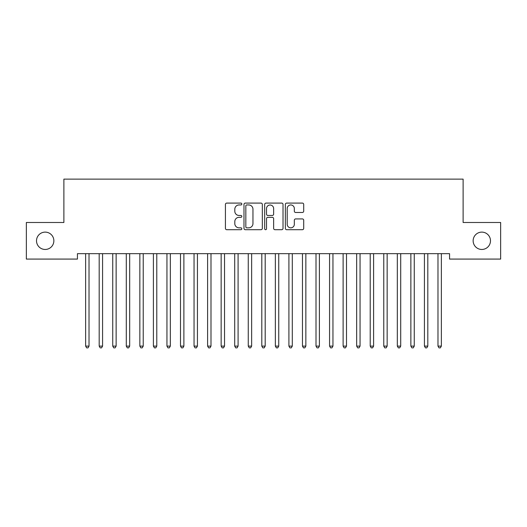 <?xml version="1.0" encoding="UTF-8"?>
<svg xmlns="http://www.w3.org/2000/svg" width="527" height="527" viewBox="0 0 527 527"><rect width="100%" height="100%" fill="white"/><g stroke="black" fill="none" stroke-linecap="round" stroke-linejoin="round"><path stroke-width="0.79" d="M241.821 204.021A0.929 0.929 0 0 0 240.885 203.093L226.755 203.093A1.331 1.331 0 0 0 225.424 204.423L225.424 228.369A1.331 1.331 0 0 0 226.755 229.7L240.885 229.7A0.929 0.929 0 0 0 241.821 228.764A0.929 0.929 0 0 0 240.885 227.835L239.06 227.835A4.256 4.256 0 0 1 234.805 223.58L234.805 221.584A4.256 4.256 0 0 1 239.06 217.328L240.885 217.328A0.929 0.929 0 0 0 241.821 216.393A0.929 0.929 0 0 0 240.885 215.464L239.06 215.464A4.256 4.256 0 0 1 234.805 211.208L234.805 209.212A4.256 4.256 0 0 1 239.06 204.957L240.885 204.957A0.929 0.929 0 0 0 241.821 204.021M473.141 240.786A8.676 8.676 0 0 0 481.816 249.462A8.676 8.676 0 0 0 490.485 240.786A8.676 8.676 0 0 0 481.816 232.117A8.676 8.676 0 0 0 473.141 240.786M36.515 240.786A8.676 8.676 0 0 0 45.184 249.462A8.676 8.676 0 0 0 53.859 240.786A8.676 8.676 0 0 0 45.184 232.117A8.676 8.676 0 0 0 36.515 240.786M302.373 212.473A1.331 1.331 0 0 0 303.704 211.143L303.704 204.423A1.331 1.331 0 0 0 302.373 203.093L286.675 203.093A1.331 1.331 0 0 0 285.351 204.423L285.351 228.369A1.331 1.331 0 0 0 286.675 229.7L302.373 229.7A1.331 1.331 0 0 0 303.704 228.369L303.704 220.253A1.331 1.331 0 0 0 302.373 218.922L295.654 218.922A1.331 1.331 0 0 0 294.329 220.253L294.329 224.278A3.557 3.557 0 0 1 290.766 227.835A3.557 3.557 0 0 1 287.208 224.278L287.208 208.514A3.557 3.557 0 0 1 290.766 204.957A3.557 3.557 0 0 1 294.329 208.514L294.329 211.143A1.331 1.331 0 0 0 295.654 212.473L302.373 212.473M449.564 253.665L77.436 253.665L77.436 259.08L26.35 259.08L26.35 222.493L63.886 222.493L63.886 179.127L463.114 179.127L463.114 222.493L500.65 222.493L500.65 259.08L449.564 259.08L449.564 253.665M262.334 204.423A1.331 1.331 0 0 0 261.003 203.093L245.312 203.093A1.331 1.331 0 0 0 243.981 204.423L243.981 228.369A1.331 1.331 0 0 0 245.312 229.7L261.003 229.7A1.331 1.331 0 0 0 262.334 228.369L262.334 204.423M265.997 203.093L281.688 203.093A1.331 1.331 0 0 1 283.019 204.423L283.019 228.369A1.331 1.331 0 0 1 281.688 229.7L274.975 229.7A1.331 1.331 0 0 1 273.645 228.369L273.645 218.659A1.331 1.331 0 0 0 272.314 217.328L267.854 217.328A1.331 1.331 0 0 0 266.524 218.659L266.524 228.764A0.929 0.929 0 0 1 265.595 229.7A0.929 0.929 0 0 1 264.666 228.764L264.666 204.423A1.331 1.331 0 0 1 265.997 203.093M246.774 204.957A0.929 0.929 0 0 0 245.839 205.886L245.839 226.906A0.929 0.929 0 0 0 246.774 227.835L248.704 227.835A4.256 4.256 0 0 0 252.96 223.58L252.96 209.212A4.256 4.256 0 0 0 248.704 204.957L246.774 204.957M273.645 208.58A3.557 3.557 0 0 0 270.087 205.023A3.557 3.557 0 0 0 266.524 208.58L266.524 214.133A1.331 1.331 0 0 0 267.854 215.464L272.314 215.464A1.331 1.331 0 0 0 273.645 214.133L273.645 208.58M85.539 253.862A1.357 1.357 0 0 1 85.637 254.363A1.357 1.357 0 0 0 85.539 253.862L85.46 253.665M89.201 253.665L89.122 253.862A1.357 1.357 0 0 0 89.023 254.363L89.023 346.107L85.637 346.107L85.637 254.363M89.023 346.107L88.009 347.873L86.652 347.873L85.637 346.107M99.089 253.862A1.357 1.357 0 0 1 99.188 254.363A1.357 1.357 0 0 0 99.089 253.862L99.01 253.665M112.64 253.862A1.357 1.357 0 0 1 112.738 254.363A1.357 1.357 0 0 0 112.64 253.862L112.561 253.665M102.752 253.665L102.673 253.862A1.357 1.357 0 0 0 102.574 254.363L102.574 346.107L99.188 346.107L99.188 254.363M102.574 346.107L101.559 347.873L100.202 347.873L99.188 346.107M116.309 253.665L116.223 253.862A1.357 1.357 0 0 0 116.131 254.363L116.131 346.107L112.738 346.107L112.738 254.363M116.131 346.107L115.11 347.873L113.76 347.873L112.738 346.107M126.197 253.862A1.357 1.357 0 0 1 126.289 254.363A1.357 1.357 0 0 0 126.197 253.862L126.111 253.665M139.747 253.862A1.357 1.357 0 0 1 139.846 254.363A1.357 1.357 0 0 0 139.747 253.862L139.668 253.665M129.859 253.665L129.78 253.862A1.357 1.357 0 0 0 129.682 254.363L129.682 346.107L126.289 346.107L126.289 254.363M129.682 346.107L128.66 347.873L127.31 347.873L126.289 346.107M143.41 253.665L143.331 253.862A1.357 1.357 0 0 0 143.232 254.363L143.232 346.107L139.846 346.107L139.846 254.363M143.232 346.107L142.218 347.873L140.861 347.873L139.846 346.107M153.298 253.862A1.357 1.357 0 0 1 153.397 254.363A1.357 1.357 0 0 0 153.298 253.862L153.219 253.665M156.96 253.665L156.881 253.862A1.357 1.357 0 0 0 156.782 254.363L156.782 346.107L153.397 346.107L153.397 254.363M156.782 346.107L155.768 347.873L154.411 347.873L153.397 346.107M166.848 253.862A1.357 1.357 0 0 1 166.947 254.363A1.357 1.357 0 0 0 166.848 253.862L166.769 253.665M170.511 253.665L170.432 253.862A1.357 1.357 0 0 0 170.333 254.363L170.333 346.107L166.947 346.107L166.947 254.363M170.333 346.107L169.319 347.873L167.961 347.873L166.947 346.107M180.399 253.862A1.357 1.357 0 0 1 180.497 254.363A1.357 1.357 0 0 0 180.399 253.862L180.32 253.665M193.949 253.862A1.357 1.357 0 0 1 194.048 254.363A1.357 1.357 0 0 0 193.949 253.862L193.87 253.665M207.5 253.862A1.357 1.357 0 0 1 207.598 254.363A1.357 1.357 0 0 0 207.5 253.862L207.421 253.665M221.057 253.862A1.357 1.357 0 0 1 221.149 254.363A1.357 1.357 0 0 0 221.057 253.862L220.971 253.665M234.607 253.862A1.357 1.357 0 0 1 234.706 254.363A1.357 1.357 0 0 0 234.607 253.862L234.528 253.665M248.158 253.862A1.357 1.357 0 0 1 248.257 254.363A1.357 1.357 0 0 0 248.158 253.862L248.079 253.665M261.708 253.862A1.357 1.357 0 0 1 261.807 254.363A1.357 1.357 0 0 0 261.708 253.862L261.629 253.665M275.259 253.862A1.357 1.357 0 0 1 275.357 254.363A1.357 1.357 0 0 0 275.259 253.862L275.18 253.665M288.809 253.862A1.357 1.357 0 0 1 288.908 254.363A1.357 1.357 0 0 0 288.809 253.862L288.73 253.665M302.36 253.862A1.357 1.357 0 0 1 302.458 254.363A1.357 1.357 0 0 0 302.36 253.862L302.281 253.665M315.917 253.862A1.357 1.357 0 0 1 316.009 254.363A1.357 1.357 0 0 0 315.917 253.862L315.831 253.665M329.467 253.862A1.357 1.357 0 0 1 329.566 254.363A1.357 1.357 0 0 0 329.467 253.862L329.388 253.665M343.018 253.862A1.357 1.357 0 0 1 343.117 254.363A1.357 1.357 0 0 0 343.018 253.862L342.939 253.665M356.568 253.862A1.357 1.357 0 0 1 356.667 254.363A1.357 1.357 0 0 0 356.568 253.862L356.489 253.665M184.061 253.665L183.982 253.862A1.357 1.357 0 0 0 183.883 254.363L183.883 346.107L180.497 346.107L180.497 254.363M183.883 346.107L182.869 347.873L181.512 347.873L180.497 346.107M197.612 253.665L197.533 253.862A1.357 1.357 0 0 0 197.434 254.363L197.434 346.107L194.048 346.107L194.048 254.363M197.434 346.107L196.419 347.873L195.062 347.873L194.048 346.107M211.169 253.665L211.083 253.862A1.357 1.357 0 0 0 210.991 254.363L210.991 346.107L207.598 346.107L207.598 254.363M210.991 346.107L209.97 347.873L208.62 347.873L207.598 346.107M224.719 253.665L224.64 253.862A1.357 1.357 0 0 0 224.542 254.363L224.542 346.107L221.149 346.107L221.149 254.363M224.542 346.107L223.52 347.873L222.17 347.873L221.149 346.107M238.27 253.665L238.191 253.862A1.357 1.357 0 0 0 238.092 254.363L238.092 346.107L234.706 346.107L234.706 254.363M238.092 346.107L237.078 347.873L235.721 347.873L234.706 346.107M251.82 253.665L251.741 253.862A1.357 1.357 0 0 0 251.642 254.363L251.642 346.107L248.257 346.107L248.257 254.363M251.642 346.107L250.628 347.873L249.271 347.873L248.257 346.107M265.371 253.665L265.292 253.862A1.357 1.357 0 0 0 265.193 254.363L265.193 346.107L261.807 346.107L261.807 254.363M265.193 346.107L264.179 347.873L262.821 347.873L261.807 346.107M278.921 253.665L278.842 253.862A1.357 1.357 0 0 0 278.743 254.363L278.743 346.107L275.357 346.107L275.357 254.363M278.743 346.107L277.729 347.873L276.372 347.873L275.357 346.107M292.472 253.665L292.393 253.862A1.357 1.357 0 0 0 292.294 254.363L292.294 346.107L288.908 346.107L288.908 254.363M292.294 346.107L291.279 347.873L289.922 347.873L288.908 346.107M306.029 253.665L305.943 253.862A1.357 1.357 0 0 0 305.851 254.363L305.851 346.107L302.458 346.107L302.458 254.363M305.851 346.107L304.83 347.873L303.48 347.873L302.458 346.107M319.579 253.665L319.5 253.862A1.357 1.357 0 0 0 319.402 254.363L319.402 346.107L316.009 346.107L316.009 254.363M319.402 346.107L318.38 347.873L317.03 347.873L316.009 346.107M333.13 253.665L333.051 253.862A1.357 1.357 0 0 0 332.952 254.363L332.952 346.107L329.566 346.107L329.566 254.363M332.952 346.107L331.938 347.873L330.581 347.873L329.566 346.107M346.68 253.665L346.601 253.862A1.357 1.357 0 0 0 346.502 254.363L346.502 346.107L343.117 346.107L343.117 254.363M346.502 346.107L345.488 347.873L344.131 347.873L343.117 346.107M360.231 253.665L360.152 253.862A1.357 1.357 0 0 0 360.053 254.363L360.053 346.107L356.667 346.107L356.667 254.363M360.053 346.107L359.039 347.873L357.681 347.873L356.667 346.107M370.119 253.862A1.357 1.357 0 0 1 370.217 254.363A1.357 1.357 0 0 0 370.119 253.862L370.04 253.665M373.781 253.665L373.702 253.862A1.357 1.357 0 0 0 373.603 254.363L373.603 346.107L370.217 346.107L370.217 254.363M373.603 346.107L372.589 347.873L371.232 347.873L370.217 346.107M383.669 253.862A1.357 1.357 0 0 1 383.768 254.363A1.357 1.357 0 0 0 383.669 253.862L383.59 253.665M387.332 253.665L387.253 253.862A1.357 1.357 0 0 0 387.154 254.363L387.154 346.107L383.768 346.107L383.768 254.363M387.154 346.107L386.139 347.873L384.782 347.873L383.768 346.107M397.22 253.862A1.357 1.357 0 0 1 397.318 254.363A1.357 1.357 0 0 0 397.22 253.862L397.141 253.665M400.889 253.665L400.803 253.862A1.357 1.357 0 0 0 400.711 254.363L400.711 346.107L397.318 346.107L397.318 254.363M400.711 346.107L399.69 347.873L398.34 347.873L397.318 346.107M410.777 253.862A1.357 1.357 0 0 1 410.869 254.363A1.357 1.357 0 0 0 410.777 253.862L410.691 253.665M414.439 253.665L414.36 253.862A1.357 1.357 0 0 0 414.262 254.363L414.262 346.107L410.869 346.107L410.869 254.363M414.262 346.107L413.24 347.873L411.89 347.873L410.869 346.107M424.327 253.862A1.357 1.357 0 0 1 424.426 254.363A1.357 1.357 0 0 0 424.327 253.862L424.248 253.665M427.99 253.665L427.911 253.862A1.357 1.357 0 0 0 427.812 254.363L427.812 346.107L424.426 346.107L424.426 254.363M427.812 346.107L426.798 347.873L425.441 347.873L424.426 346.107M437.878 253.862A1.357 1.357 0 0 1 437.977 254.363A1.357 1.357 0 0 0 437.878 253.862L437.799 253.665M441.54 253.665L441.461 253.862A1.357 1.357 0 0 0 441.362 254.363L441.362 346.107L437.977 346.107L437.977 254.363M441.362 346.107L440.348 347.873L438.991 347.873L437.977 346.107"/></g></svg>
